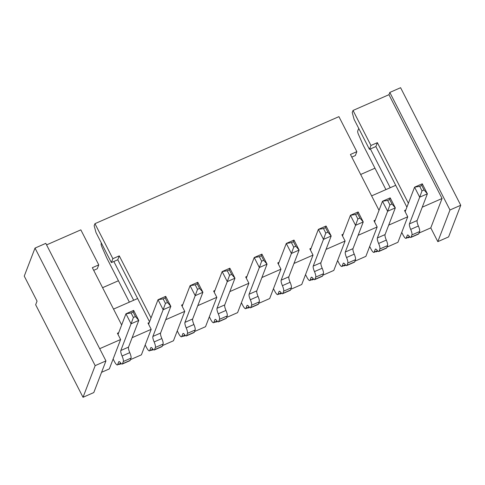 <?xml version="1.0" encoding="UTF-8"?>
<svg xmlns="http://www.w3.org/2000/svg" width="485" height="485" viewBox="0 0 485 485"><rect width="100%" height="100%" fill="white"/><g stroke="black" fill="none" stroke-linecap="round" stroke-linejoin="round"><path stroke-width="0.73" d="M460.75 205.264L449.977 209.993L437.822 241.645L430.783 227.889L442.065 198.498L388.952 94.696L389.819 92.435L400.592 87.706L460.75 205.264L448.595 236.916L437.822 241.645M83.02 397.294L93.793 392.565L105.948 360.913L45.79 243.355L35.017 248.084L24.25 276.117L37.048 301.13L35.66 304.75L83.02 397.294L95.169 365.635L105.948 360.913M449.977 209.993L389.819 92.435M401.477 233.085L401.98 232.867M408.024 237.438L408.206 237.789L409.904 237.05M419.046 233.036L430.783 227.889M101.571 372.31L109.331 368.903L120.613 339.512L117.412 333.256L118.698 332.698L118.025 334.45M112.866 359.694L113.363 359.476M119.407 364.047L119.589 364.405L121.286 363.659M130.429 359.646L141.396 354.838L151.187 329.333L147.992 323.077L149.271 322.519L148.598 324.271M144.93 345.629L145.433 345.411M151.478 349.982L151.659 350.334L153.357 349.588M162.499 345.581L173.466 340.767L184.749 311.376L181.554 305.12L182.833 304.562L182.16 306.314M177.001 331.558L177.504 331.34M183.548 335.911L183.73 336.269L185.422 335.523M194.57 331.51L205.531 326.702L216.819 297.305L213.618 291.055L214.904 290.491L214.231 292.243M209.071 317.493L209.569 317.275M215.613 321.846L215.795 322.198L217.492 321.458M226.634 317.445L237.601 312.631L248.89 283.24L245.689 276.99L246.968 276.426L246.295 278.178M241.136 303.428L241.639 303.204M247.683 307.775L247.865 308.133L249.557 307.387M258.705 303.374L269.672 298.566L280.954 269.175L277.753 262.918L279.039 262.355L278.366 264.113M273.207 289.357L273.71 289.139M279.748 293.71L279.93 294.062L281.627 293.322M290.77 289.309L301.737 284.495L313.025 255.104L309.824 248.853L311.109 248.29L310.436 250.042M305.271 275.292L305.774 275.068M311.819 279.639L312 279.997L313.698 279.251M322.84 275.237L333.807 270.43L345.096 241.039L341.895 234.782L343.174 234.219L342.501 235.977M337.342 261.221L337.845 261.003M343.889 265.574L344.071 265.925L345.763 265.186M354.911 261.173L365.878 256.359L377.16 226.968L373.959 220.717L375.245 220.154L374.572 221.906M369.412 247.156L369.909 246.932M375.954 251.503L376.136 251.86L377.833 251.115M386.975 247.107L397.942 242.294L407.733 216.789L404.538 210.538L405.818 209.975L405.145 211.727M132.138 337.687L151.187 329.333M113.532 309.097L137.625 298.53L117.788 259.76L111.374 262.573L96.012 232.564L94.151 225.749L94.951 223.67L338.924 116.642L356.845 151.659L350.431 154.472L379.015 210.332M149.544 321.816L137.625 298.53M406.897 207.168L375.875 146.543L369.461 149.356L354.099 119.346L352.237 112.532L353.031 110.453L388.952 94.696M388.685 225.143L407.733 216.789M371.619 195.879L395.712 185.312M165.718 296.347L158.025 299.724L163.154 298.887L165.209 297.99L165.718 296.347L170.841 306.356L160.583 333.056A5.778 1.4 -113.7 0 0 161.832 338.56A5.778 1.4 66.3 0 1 163.081 344.065L162.214 346.326A5.778 1.4 66.3 0 1 161.972 346.611L154.278 349.988A5.778 1.4 -113.7 0 0 154.515 349.703L155.382 347.442A5.778 1.4 -113.7 0 0 154.139 341.937A5.778 1.4 66.3 0 1 152.89 336.432L163.142 309.733L158.025 299.724L149.271 322.519M145.197 344.944L146.446 347.387A5.778 1.4 -113.7 0 0 149.459 350.867A5.778 1.4 -113.7 0 0 149.701 350.576L150.756 347.83A5.778 1.4 66.3 0 1 150.993 347.545A5.778 1.4 66.3 0 1 152.636 348.77A5.778 1.4 -113.7 0 0 154.278 349.988M101.377 243.04L101.159 243.615A3.468 0.843 -113.7 0 0 101.929 246.974L106.809 258.062L129.374 302.149M133.672 300.263L113.836 261.494M163.142 309.733L170.841 306.356L167.513 302.488L165.458 303.392L163.142 309.733M165.209 297.99L167.513 302.488M165.458 303.392L163.154 298.887M151.035 317.924L119.28 255.874L117.788 259.76M356.845 151.659L355.347 155.546L351.783 157.116M46.578 244.889L80.837 229.86L98.758 264.877L97.267 268.763L93.696 270.333M374.966 168.204L360.664 174.479M118.419 280.748L102.584 287.696M95.169 365.635L35.017 248.084M99.692 348.691L120.613 339.512M98.758 264.877L92.344 267.69L121.662 324.98M358.112 235.322L377.16 226.968M326.047 249.393L345.096 241.039M293.977 263.458L313.025 255.104M261.906 277.529L280.954 269.175M229.841 291.594L248.89 283.24M197.771 305.665L216.819 297.305M165.7 319.73L184.749 311.376M119.28 255.874L112.866 258.687L111.374 262.573M94.951 223.67L112.866 258.687M408.388 203.282L377.366 142.657L370.952 145.47L369.461 149.356M353.031 110.453L370.952 145.47M422.247 207.192L442.065 198.498M129.768 352.631A5.778 1.4 66.3 0 1 131.011 358.13L130.144 360.391A5.778 1.4 66.3 0 1 129.907 360.682L122.208 364.059A5.778 1.4 -113.7 0 0 122.45 363.768L123.317 361.507A5.778 1.4 -113.7 0 0 122.068 356.008A5.778 1.4 66.3 0 1 120.82 350.503L131.071 323.798L138.771 320.421L128.519 347.127A5.778 1.4 -113.7 0 0 129.768 352.631L122.068 356.008M133.654 310.418L138.771 320.421L135.442 316.559L133.139 312.055L133.654 310.418L125.954 313.795L118.698 332.698M113.126 359.009L114.375 361.452A5.778 1.4 -113.7 0 0 117.394 364.932A5.778 1.4 -113.7 0 0 117.631 364.647L118.686 361.901A5.778 1.4 66.3 0 1 118.922 361.616A5.778 1.4 66.3 0 1 120.565 362.835A5.778 1.4 -113.7 0 0 122.208 364.059M135.442 316.559L133.393 317.457L131.071 323.798L125.954 313.795L131.089 312.952L133.139 312.055M133.393 317.457L131.089 312.952M119.789 363.877L119.589 364.405M151.86 349.812L151.659 350.334M183.93 335.747L183.73 336.269M215.995 321.676L215.795 322.198M248.065 307.611L247.865 308.133M280.13 293.54L279.93 294.062M312.201 279.475L312 279.997M344.271 265.404L344.071 265.925M408.406 237.268L408.206 237.789M376.336 251.339L376.136 251.86M197.789 282.282L190.09 285.659L195.225 284.822L197.274 283.919L197.789 282.282L202.906 292.285L192.654 318.991A5.778 1.4 -113.7 0 0 193.903 324.495A5.778 1.4 66.3 0 1 195.152 329.994L194.279 332.255A5.778 1.4 66.3 0 1 194.042 332.546L186.343 335.923A5.778 1.4 -113.7 0 0 186.586 335.632L187.452 333.371A5.778 1.4 -113.7 0 0 186.204 327.872A5.778 1.4 66.3 0 1 184.955 322.367L195.212 295.662L190.09 285.659L182.833 304.562M177.261 330.873L178.51 333.316A5.778 1.4 -113.7 0 0 181.529 336.796A5.778 1.4 -113.7 0 0 181.766 336.511L182.821 333.765A5.778 1.4 66.3 0 1 183.063 333.48A5.778 1.4 66.3 0 1 184.7 334.699A5.778 1.4 -113.7 0 0 186.343 335.923M195.212 295.662L202.906 292.285L199.577 288.423L197.528 289.321L195.212 295.662M197.274 283.919L199.577 288.423M197.528 289.321L195.225 284.822M229.854 268.211L222.16 271.588L227.295 270.751L229.344 269.854L229.854 268.211L234.976 278.22L224.725 304.926A5.778 1.4 -113.7 0 0 225.968 310.424A5.778 1.4 66.3 0 1 227.216 315.929L226.349 318.19A5.778 1.4 66.3 0 1 226.107 318.475L218.414 321.852A5.778 1.4 -113.7 0 0 218.65 321.567L219.523 319.306A5.778 1.4 -113.7 0 0 218.274 313.801A5.778 1.4 66.3 0 1 217.025 308.296L227.277 281.597L222.16 271.588L214.904 290.491M209.332 316.808L210.581 319.251A5.778 1.4 -113.7 0 0 213.594 322.731A5.778 1.4 -113.7 0 0 213.837 322.44L214.891 319.694A5.778 1.4 66.3 0 1 215.128 319.409A5.778 1.4 66.3 0 1 216.771 320.633A5.778 1.4 -113.7 0 0 218.414 321.852M227.277 281.597L234.976 278.22L231.648 274.352L229.599 275.256L227.277 281.597M229.344 269.854L231.648 274.352M229.599 275.256L227.295 270.751M261.924 254.146L254.231 257.523L259.36 256.686L261.415 255.783L261.924 254.146L267.047 264.149L256.789 290.854A5.778 1.4 -113.7 0 0 258.038 296.359A5.778 1.4 66.3 0 1 259.287 301.864L258.42 304.119A5.778 1.4 66.3 0 1 258.178 304.41L250.484 307.787A5.778 1.4 -113.7 0 0 250.721 307.496L251.588 305.235A5.778 1.4 -113.7 0 0 250.345 299.736A5.778 1.4 66.3 0 1 249.096 294.231L259.348 267.526L254.231 257.523L246.968 276.426M241.403 302.737L242.652 305.18A5.778 1.4 -113.7 0 0 245.665 308.66A5.778 1.4 -113.7 0 0 245.907 308.375L246.956 305.629A5.778 1.4 66.3 0 1 247.198 305.344A5.778 1.4 66.3 0 1 248.841 306.562A5.778 1.4 -113.7 0 0 250.484 307.787M259.348 267.526L267.047 264.149L263.719 260.287L261.664 261.185L259.348 267.526M261.415 255.783L263.719 260.287M261.664 261.185L259.36 256.686M293.995 240.081L286.296 243.452L291.43 242.615L293.48 241.718L293.995 240.081L299.112 250.084L288.86 276.789A5.778 1.4 -113.7 0 0 290.109 282.288A5.778 1.4 66.3 0 1 291.352 287.793L290.485 290.054A5.778 1.4 66.3 0 1 290.248 290.339L282.549 293.716A5.778 1.4 -113.7 0 0 282.791 293.431L283.658 291.17A5.778 1.4 -113.7 0 0 282.409 285.665A5.778 1.4 66.3 0 1 281.161 280.166L291.418 253.461L286.296 243.452L279.039 262.355M273.467 288.672L274.716 291.115A5.778 1.4 -113.7 0 0 277.735 294.595A5.778 1.4 -113.7 0 0 277.972 294.304L279.027 291.564A5.778 1.4 66.3 0 1 279.269 291.273A5.778 1.4 66.3 0 1 280.906 292.497A5.778 1.4 -113.7 0 0 282.549 293.716M291.418 253.461L299.112 250.084L295.783 246.216L293.734 247.12L291.418 253.461M293.48 241.718L295.783 246.216M293.734 247.12L291.43 242.615M326.059 226.01L318.366 229.387L323.495 228.55L325.55 227.647L326.059 226.01L331.182 236.013L320.931 262.718A5.778 1.4 -113.7 0 0 322.173 268.223A5.778 1.4 66.3 0 1 323.422 273.728L322.555 275.989A5.778 1.4 66.3 0 1 322.313 276.274L314.62 279.651A5.778 1.4 -113.7 0 0 314.856 279.36L315.729 277.105A5.778 1.4 -113.7 0 0 314.48 271.6A5.778 1.4 66.3 0 1 313.231 266.095L323.483 239.39L318.366 229.387L311.109 248.29M305.538 274.607L306.787 277.044A5.778 1.4 -113.7 0 0 309.8 280.524A5.778 1.4 -113.7 0 0 310.042 280.239L311.097 277.493A5.778 1.4 66.3 0 1 311.334 277.208A5.778 1.4 66.3 0 1 312.977 278.426A5.778 1.4 -113.7 0 0 314.62 279.651M323.483 239.39L331.182 236.013L327.854 232.151L325.799 233.049L323.483 239.39M325.55 227.647L327.854 232.151M325.799 233.049L323.495 228.55M358.13 211.945L350.431 215.316L355.566 214.479L357.621 213.582L358.13 211.945L363.247 221.948L352.995 248.653A5.778 1.4 -113.7 0 0 354.244 254.152A5.778 1.4 66.3 0 1 355.493 259.657L354.62 261.918A5.778 1.4 66.3 0 1 354.383 262.203L346.684 265.58A5.778 1.4 -113.7 0 0 346.927 265.295L347.793 263.034A5.778 1.4 -113.7 0 0 346.545 257.529A5.778 1.4 66.3 0 1 345.302 252.03L355.553 225.325L350.431 215.316L343.174 234.219M337.608 260.536L338.857 262.979A5.778 1.4 -113.7 0 0 341.87 266.459A5.778 1.4 -113.7 0 0 342.107 266.174L343.162 263.428A5.778 1.4 66.3 0 1 343.404 263.137A5.778 1.4 66.3 0 1 345.047 264.361A5.778 1.4 -113.7 0 0 346.684 265.58M355.553 225.325L363.247 221.948L359.925 218.08L357.869 218.984L355.553 225.325M357.621 213.582L359.925 218.08M357.869 218.984L355.566 214.479M390.201 197.874L382.501 201.251L387.636 200.414L389.685 199.511L390.201 197.874L395.317 207.877L385.066 234.582A5.778 1.4 -113.7 0 0 386.315 240.087A5.778 1.4 66.3 0 1 387.557 245.592L386.69 247.853A5.778 1.4 66.3 0 1 386.454 248.138L378.755 251.515A5.778 1.4 -113.7 0 0 378.997 251.23L379.864 248.969A5.778 1.4 -113.7 0 0 378.615 243.464A5.778 1.4 66.3 0 1 377.366 237.959L387.624 211.254L382.501 201.251L375.245 220.154M369.673 246.471L370.922 248.908A5.778 1.4 -113.7 0 0 373.941 252.388A5.778 1.4 -113.7 0 0 374.178 252.103L375.232 249.357A5.778 1.4 66.3 0 1 375.469 249.072A5.778 1.4 66.3 0 1 377.112 250.29A5.778 1.4 -113.7 0 0 378.755 251.515M387.624 211.254L395.317 207.877L391.989 204.015L389.94 204.912L387.624 211.254M389.685 199.511L391.989 204.015M389.94 204.912L387.636 200.414M422.265 183.809L414.572 187.186L419.701 186.343L421.756 185.446L422.265 183.809L427.388 193.812L417.13 220.517A5.778 1.4 -113.7 0 0 418.379 226.016A5.778 1.4 66.3 0 1 419.628 231.521L418.761 233.782A5.778 1.4 66.3 0 1 418.519 234.073L410.825 237.444A5.778 1.4 -113.7 0 0 411.062 237.159L411.929 234.898A5.778 1.4 -113.7 0 0 410.686 229.393A5.778 1.4 66.3 0 1 409.437 223.894L419.689 197.189L414.572 187.186L405.818 209.975M401.744 232.4L402.993 234.843A5.778 1.4 -113.7 0 0 406.006 238.323A5.778 1.4 -113.7 0 0 406.248 238.038L407.303 235.292A5.778 1.4 66.3 0 1 407.539 235.001A5.778 1.4 66.3 0 1 409.182 236.225A5.778 1.4 -113.7 0 0 410.825 237.444M359.076 129.058A3.468 0.843 -113.7 0 0 358.615 128.907A3.468 0.843 -113.7 0 0 358.47 129.077L357.706 131.071A3.468 0.843 -113.7 0 0 358.476 134.43L363.356 145.518L385.921 189.611M390.219 187.719L370.382 148.956M419.689 197.189L427.388 193.812L424.06 189.944L422.005 190.847L419.689 197.189M421.756 185.446L424.06 189.944M422.005 190.847L419.701 186.343M377.366 142.657L375.875 146.543M155.382 347.442L163.081 344.065M161.832 338.56L154.139 341.937M160.583 333.056L152.89 336.432M123.317 361.507L131.011 358.13M128.519 347.127L120.82 350.503M122.45 363.768L130.144 360.391M118.686 361.901L119.298 361.634M117.631 364.647L120.874 363.223M187.452 333.371L195.152 329.994M193.903 324.495L186.204 327.872M192.654 318.991L184.955 322.367M186.586 335.632L194.279 332.255M182.821 333.765L183.433 333.498M181.766 336.511L185.009 335.087M219.523 319.306L227.216 315.929M225.968 310.424L218.274 313.801M224.725 304.926L217.025 308.296M218.65 321.567L226.349 318.19M214.891 319.694L215.504 319.427M213.837 322.44L217.08 321.021M251.588 305.235L259.287 301.864M258.038 296.359L250.345 299.736M256.789 290.854L249.096 294.231M250.721 307.496L258.42 304.119M246.956 305.629L247.574 305.362M245.907 308.375L249.151 306.95M283.658 291.17L291.352 287.793M290.109 282.288L282.409 285.665M288.86 276.789L281.161 280.166M282.791 293.431L290.485 290.054M279.027 291.564L279.639 291.291M277.972 294.304L281.215 292.885M315.729 277.105L323.422 273.728M322.173 268.223L314.48 271.6M320.931 262.718L313.231 266.095M314.856 279.36L322.555 275.989M311.097 277.493L311.709 277.226M310.042 280.239L313.286 278.814M347.793 263.034L355.493 259.657M354.244 254.152L346.545 257.529M352.995 248.653L345.302 252.03M346.927 265.295L354.62 261.918M343.162 263.428L343.774 263.155M342.107 266.174L345.35 264.749M379.864 248.969L387.557 245.592M386.315 240.087L378.615 243.464M385.066 234.582L377.366 237.959M378.997 251.23L386.69 247.853M375.232 249.357L375.845 249.09M374.178 252.103L377.421 250.678M411.929 234.898L419.628 231.521M418.379 226.016L410.686 229.393M417.13 220.517L409.437 223.894M411.062 237.159L418.761 233.782M407.303 235.292L407.915 235.019M406.248 238.038L409.492 236.613M154.515 349.703L162.214 346.326M150.756 347.83L151.368 347.563M149.701 350.576L152.945 349.158M117.394 364.932L120.989 363.356M181.529 336.796L185.124 335.22M213.594 322.731L217.195 321.149M245.665 308.66L249.26 307.084M277.735 294.595L281.33 293.013M309.8 280.524L313.401 278.948M341.87 266.459L345.466 264.883M373.941 252.388L377.536 250.812M406.006 238.323L409.607 236.747M358.615 128.907L358.924 128.767M149.459 350.867L153.06 349.285"/></g></svg>
